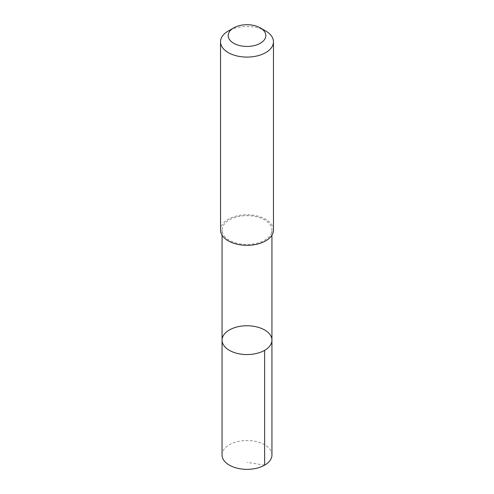 <?xml version="1.0" encoding="UTF-8"?>
<svg xmlns="http://www.w3.org/2000/svg" width="494" height="494" viewBox="0 0 494 494"><rect width="100%" height="100%" fill="white"/><g stroke="black" fill="none" stroke-linecap="round" stroke-linejoin="round"><path stroke-width="0.37" stroke-dasharray="2.47 1.85" d="M271.947 454.949A24.947 14.4 0 0 0 249.093 440.599A24.947 14.4 0 0 0 222.405 452.541A24.947 14.4 0 0 0 222.053 454.949M222.411 227.648A24.941 14.4 0 0 0 222.059 230.062A24.941 14.4 0 0 0 244.907 244.407A24.941 14.4 0 0 0 271.589 232.47A24.941 14.4 0 0 0 271.941 230.062A24.941 14.4 0 0 0 249.093 215.711A24.941 14.4 0 0 0 222.411 227.648M222.059 340.156A24.941 14.4 180 0 1 222.411 337.748A24.941 14.4 180 0 1 249.093 325.812A24.941 14.4 180 0 1 271.941 340.156M273.466 230.056A26.466 15.283 0 0 0 247 214.779A26.466 15.283 0 0 0 220.534 230.056M265.716 31.005A26.466 15.283 0 0 0 228.284 31.005M264.636 465.132L247 462.359M222.059 230.062L222.059 235.175M271.941 230.062L271.941 235.175"/><path stroke-width="0.74" d="M222.411 337.748A24.941 14.4 180 0 1 249.093 325.812A24.941 14.4 180 0 1 271.941 340.156A24.941 14.4 180 0 1 247 354.556A24.941 14.4 180 0 1 222.059 340.156A24.941 14.4 180 0 1 222.411 337.748M222.053 454.949A24.947 14.4 0 0 0 244.907 469.3A24.947 14.4 0 0 0 271.595 457.358A24.947 14.4 0 0 0 271.947 454.949L271.941 340.156A24.941 14.4 180 0 1 247 354.556A24.941 14.4 180 0 1 222.059 340.156L222.053 454.949M233.687 27.886L228.284 31.005A26.466 15.283 0 0 0 220.534 41.805L220.534 230.056A26.466 15.283 0 0 0 244.777 245.283A26.466 15.283 0 0 0 273.096 232.612A26.466 15.283 0 0 0 273.466 230.056L273.466 41.805A26.466 15.283 0 0 0 265.716 31.005L260.313 27.886A18.828 10.868 0 0 0 233.687 27.886A18.828 10.868 0 0 0 238.361 45.226A18.828 10.868 0 0 0 265.562 37.39A18.828 10.868 0 0 0 260.313 27.886M220.534 41.805A26.466 15.283 0 0 0 244.777 57.032A26.466 15.283 0 0 0 273.096 44.367A26.466 15.283 0 0 0 273.466 41.805M264.636 350.339L264.636 465.132M222.059 235.175L222.059 340.156M271.941 235.175L271.941 340.156"/></g></svg>
